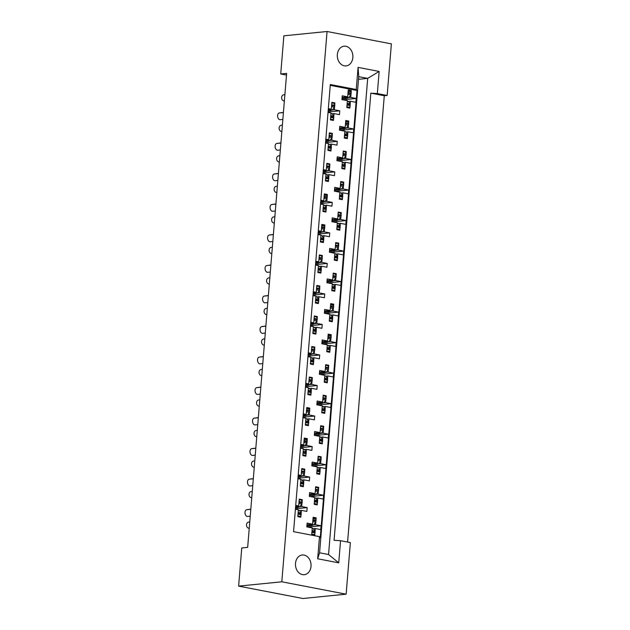 <?xml version="1.0" encoding="UTF-8"?>
<svg xmlns="http://www.w3.org/2000/svg" width="630" height="630" viewBox="0 0 630 630"><rect width="100%" height="100%" fill="white"/><g stroke="black" fill="none" stroke-linecap="round" stroke-linejoin="round"><path stroke-width="0.94" d="M352.847 57.55A9.899 7.773 -95.7 0 1 346.083 65.906A9.899 7.773 -95.7 0 1 337.341 54.566A9.899 7.773 -95.7 0 1 344.106 46.203A9.899 7.773 -95.7 0 1 352.847 57.55M311.015 566.338A9.899 7.773 -95.7 0 1 304.251 574.694A9.899 7.773 -95.7 0 1 295.509 563.354A9.899 7.773 -95.7 0 1 302.282 554.991A9.899 7.773 -95.7 0 1 311.015 566.338M347.587 542.06L384.276 95.744L387.143 95.461L391.38 43.88L327.057 31.5L281.815 581.797L346.138 594.177L350.375 542.595L340.562 540.705L338.743 562.834L317.67 558.778L319.489 536.65L293.564 531.665L330.325 84.53L356.249 89.515L358.068 67.386L379.15 71.442L377.331 93.571L370.834 93.161L334.073 540.296L340.562 540.705M346.138 594.177L302.943 598.5L238.62 586.12L241.755 547.966L247.669 547.375L286.634 73.379L280.728 73.978L286.5 75.088M384.276 95.744L370.834 93.161M387.143 95.461L377.331 93.571M295.651 506.268L298.683 505.969L299.25 499.102L302.274 499.684L299.179 499.992M300.982 515.411L300.833 517.23L297.809 516.647L298.368 509.78L295.407 509.213M301.148 513.387L301.4 510.363L299.384 510.568M299.423 506.78L301.715 506.551L301.959 503.535M302.124 501.512L302.274 499.684M298.163 475.752L301.195 475.445L301.754 468.578L304.786 469.161L301.683 469.476M303.495 484.887L303.345 486.714L300.313 486.132L300.88 479.265L297.919 478.69M303.66 482.863L303.912 479.847L301.888 480.044M301.935 476.256L304.219 476.028L304.471 473.012M304.636 470.988L304.786 469.161M306.007 454.364L305.849 456.191L302.825 455.608L303.392 448.741L300.431 448.174M306.172 452.34L306.416 449.324L304.4 449.529M304.44 445.741L306.731 445.512L306.983 442.488M307.149 440.465L307.298 438.637L304.266 438.055L303.699 444.922L300.738 444.355M304.195 438.952L307.298 438.637M300.668 445.229L303.699 444.922M308.511 423.848L308.361 425.667L305.337 425.085L305.897 418.218L302.935 417.651M308.676 421.824L308.928 418.8L306.912 419.005M306.952 415.217L309.243 414.989L309.488 411.965M309.653 409.949L309.802 408.122L306.779 407.539L306.211 414.406L303.25 413.831M306.7 408.429L309.802 408.122M303.18 414.705L306.211 414.406M311.023 393.325L310.873 395.152L307.842 394.569L308.409 387.702L305.448 387.127M311.189 391.301L311.433 388.285L309.417 388.482M309.464 384.694L311.748 384.465L312 381.449M312.165 379.425L312.315 377.598L309.283 377.016L308.724 383.883L305.763 383.316M309.212 377.905L312.315 377.598M305.692 384.19L308.724 383.883M313.527 362.801L313.378 364.628L310.354 364.045L310.921 357.178L307.952 356.604M313.701 360.777L313.945 357.761L311.929 357.958M311.968 354.17L314.26 353.942L314.504 350.926M314.677 348.902L314.827 347.075L311.795 346.492L311.228 353.359L308.267 352.792M311.724 347.39L314.827 347.075M308.196 353.666L311.228 353.359M316.039 332.278L315.89 334.105L312.858 333.522L313.425 326.655L310.464 326.088M316.205 330.262L316.457 327.238L314.441 327.442M314.48 323.655L316.772 323.426L317.016 320.402M317.181 318.378L317.331 316.559L314.307 315.976L313.74 322.843L310.779 322.269M314.228 316.866L317.331 316.559M310.708 323.143L313.74 322.843M318.552 301.762L318.402 303.581L315.37 302.998L315.937 296.132L312.976 295.565M318.717 299.738L318.961 296.714L316.945 296.919M316.984 293.131L319.276 292.903L319.528 289.887M319.693 287.863L319.843 286.036L316.811 285.453L316.252 292.32L313.291 291.753M316.74 286.343L319.843 286.036M313.212 292.627L316.252 292.32M321.056 271.239L320.906 273.066L317.882 272.483L318.441 265.616L315.48 265.041M321.221 269.215L321.473 266.199L319.457 266.395M319.497 262.608L321.788 262.379L322.032 259.363M322.198 257.339L322.355 255.512L319.323 254.93L318.756 261.796L315.795 261.23M319.252 255.827L322.355 255.512M315.724 262.104L318.756 261.796M323.568 240.715L323.418 242.542L320.386 241.959L320.954 235.092L317.993 234.525M323.733 238.691L323.985 235.675L321.961 235.88M322.009 232.092L324.293 231.864L324.544 228.84M324.71 226.816L324.859 224.997L321.836 224.414L321.268 231.281L318.308 230.706M321.757 225.304L324.859 224.997M318.237 231.58L321.268 231.281M326.08 210.2L325.93 212.019L322.899 211.436L323.466 204.569L320.505 204.002M326.245 208.176L326.49 205.152L324.474 205.356M324.513 201.569L326.805 201.34L327.057 198.316M327.222 196.3L327.372 194.473L324.34 193.89L323.781 200.757L320.812 200.182M324.269 194.78L327.372 194.473M320.741 201.057L323.781 200.757M328.584 179.676L328.435 181.503L325.411 180.92L325.97 174.053L323.009 173.478M328.75 177.652L329.002 174.636L326.986 174.833M327.025 171.045L329.317 170.817L329.561 167.8M329.726 165.777L329.876 163.95L326.852 163.367L326.285 170.234L323.324 169.667M326.781 164.265L329.876 163.95M323.253 170.541L326.285 170.234M331.096 149.153L330.947 150.98L327.915 150.397L328.482 143.53L325.521 142.963M331.262 147.129L331.514 144.112L329.49 144.317M329.537 140.529L331.821 140.293L332.073 137.277M332.238 135.253L332.388 133.426L329.364 132.843L328.797 139.71L325.836 139.143M329.285 133.741L332.388 133.426M325.765 140.018L328.797 139.71M333.609 118.629L333.459 120.456L330.427 119.873L330.994 113.006L328.033 112.439M333.774 116.613L334.018 113.589L332.002 113.794M332.041 110.006L334.333 109.778L334.585 106.754M334.75 104.73L334.9 102.91L331.868 102.328L331.301 109.195L328.34 108.62M331.797 103.218L334.9 102.91M328.269 109.494L331.301 109.195M284.366 101.02L283.807 100.91A3.095 2.425 -95.7 0 1 281.642 97.39A3.095 2.425 -95.7 0 1 283.752 94.784L284.886 94.665M249.236 528.318L248.677 528.208A3.095 2.425 -95.7 0 1 246.511 524.688A3.095 2.425 -95.7 0 1 248.622 522.081L249.756 521.963M251.748 497.794L251.189 497.684A3.095 2.425 -95.7 0 1 249.015 494.172A3.095 2.425 -95.7 0 1 251.134 491.558L252.268 491.447M254.252 467.271L253.701 467.169A3.095 2.425 -95.7 0 1 251.527 463.648A3.095 2.425 -95.7 0 1 253.646 461.034L254.78 460.924M256.764 436.755L256.205 436.645A3.095 2.425 -95.7 0 1 254.04 433.125A3.095 2.425 -95.7 0 1 256.15 430.518L257.284 430.4M259.269 406.232L258.717 406.122A3.095 2.425 -95.7 0 1 256.544 402.609A3.095 2.425 -95.7 0 1 258.662 399.995L259.796 399.877M261.781 375.708L261.23 375.606A3.095 2.425 -95.7 0 1 259.056 372.086A3.095 2.425 -95.7 0 1 261.166 369.471L262.3 369.361M264.293 345.185L263.734 345.082A3.095 2.425 -95.7 0 1 261.568 341.562A3.095 2.425 -95.7 0 1 263.679 338.948L264.813 338.838M266.797 314.669L266.246 314.559A3.095 2.425 -95.7 0 1 264.072 311.039A3.095 2.425 -95.7 0 1 266.191 308.432L267.325 308.314M269.309 284.146L268.758 284.036A3.095 2.425 -95.7 0 1 266.584 280.523A3.095 2.425 -95.7 0 1 268.695 277.909L269.829 277.798M271.821 253.622L271.262 253.52A3.095 2.425 -95.7 0 1 269.089 250A3.095 2.425 -95.7 0 1 271.207 247.385L272.341 247.275M274.326 223.107L273.774 222.996A3.095 2.425 -95.7 0 1 271.601 219.476A3.095 2.425 -95.7 0 1 273.719 216.87L274.853 216.751M276.838 192.583L276.286 192.473A3.095 2.425 -95.7 0 1 274.113 188.961A3.095 2.425 -95.7 0 1 276.224 186.346L277.357 186.228M279.35 162.06L278.791 161.957A3.095 2.425 -95.7 0 1 276.617 158.437A3.095 2.425 -95.7 0 1 278.736 155.823L279.87 155.712M281.854 131.536L281.303 131.434A3.095 2.425 -95.7 0 1 279.129 127.914A3.095 2.425 -95.7 0 1 281.248 125.299L282.382 125.189M306.991 524.703L312.575 524.144L313.134 517.277L316.166 517.86L313.063 518.167M314.874 533.586L314.724 535.405L311.692 534.823L312.26 527.956L306.81 526.908L307.117 523.097L312.575 524.144M315.039 531.562L315.284 528.538L313.267 528.743M313.315 524.955L315.599 524.727L315.85 521.703M316.016 519.687L316.166 517.86M309.495 494.18L315.079 493.621L315.646 486.754L318.678 487.337L315.575 487.651M317.378 503.063L317.229 504.89L314.205 504.307L314.764 497.44L309.314 496.385L309.629 492.573L315.079 493.621M317.551 501.039L317.796 498.023L315.78 498.22M315.819 494.432L318.111 494.203L318.355 491.187M318.528 489.163L318.678 487.337M319.89 472.539L319.741 474.366L316.709 473.784L317.276 466.917L311.826 465.869L312.141 462.05L317.591 463.097L318.158 456.23L321.182 456.813L321.032 458.64M320.056 470.515L320.308 467.499L318.284 467.704M318.331 463.916L320.623 463.68L320.867 460.664M318.079 457.128L321.182 456.813M312.007 463.656L317.591 463.097M322.402 442.016L322.253 443.843L319.221 443.26L319.788 436.393L314.339 435.346L314.646 431.526L320.103 432.582L320.662 425.715L323.694 426.297L323.544 428.116M322.568 440L322.812 436.976L320.796 437.181M320.835 433.393L323.127 433.164L323.379 430.14M320.591 426.605L323.694 426.297M314.52 433.141L320.103 432.582M324.907 411.5L324.757 413.327L321.733 412.745L322.292 405.87L316.843 404.822L317.158 401.011L322.607 402.058L323.174 395.191L326.206 395.774L326.049 397.601M325.072 409.476L325.324 406.46L323.308 406.657M323.348 402.869L325.639 402.641L325.883 399.625M323.103 396.081L326.206 395.774M317.024 402.617L322.607 402.058M327.419 380.977L327.269 382.804L324.237 382.221L324.804 375.354L319.355 374.307L319.67 370.487L325.119 371.535L325.686 364.668L328.71 365.25L328.561 367.077M327.584 378.953L327.836 375.937L325.812 376.134M325.86 372.346L328.143 372.117L328.395 369.101M325.608 365.565L328.71 365.25M319.536 372.094L325.119 371.535M329.931 350.453L329.781 352.28L326.75 351.697L327.316 344.83L321.859 343.783L322.174 339.964L327.632 341.019L328.191 334.152L331.223 334.735L331.073 336.554M330.096 348.429L330.341 345.413L328.325 345.618M328.364 341.83L330.655 341.602L330.907 338.578M328.12 335.042L331.223 334.735M322.048 341.578L327.632 341.019M332.435 319.938L332.286 321.757L329.262 321.174L329.821 314.307L324.371 313.26L324.686 309.448L330.136 310.495L330.703 303.628L333.727 304.211L333.577 306.038M332.601 317.914L332.853 314.89L330.837 315.094M330.876 311.307L333.168 311.078L333.412 308.062M330.632 304.518L333.727 304.211M324.552 311.055L330.136 310.495M334.947 289.414L334.798 291.241L331.766 290.658L332.333 283.791L326.883 282.736L327.198 278.925L332.648 279.972L333.207 273.105L336.239 273.688L336.089 275.515M335.113 287.39L335.365 284.374L333.341 284.571M333.388 280.783L335.672 280.555L335.924 277.539M333.136 274.003L336.239 273.688M327.065 280.531L332.648 279.972M337.459 258.891L337.302 260.718L334.278 260.135L334.845 253.268L329.388 252.22L329.703 248.401L335.152 249.448L335.719 242.582L338.751 243.164L338.601 244.991M337.625 256.867L337.869 253.851L335.853 254.055M335.892 250.268L338.184 250.039L338.436 247.015M335.648 243.479L338.751 243.164M329.569 250.008L335.152 249.448M339.964 228.375L339.814 230.194L336.79 229.611L337.349 222.744L331.9 221.697L332.215 217.886L337.664 218.933L338.231 212.066L341.255 212.649L341.106 214.476M340.129 226.351L340.381 223.327L338.365 223.532M338.404 219.744L340.696 219.516L340.94 216.492M338.152 212.956L341.255 212.649M332.081 219.492L337.664 218.933M342.476 197.852L342.326 199.678L339.294 199.096L339.861 192.229L334.412 191.173L334.719 187.362L340.176 188.409L340.736 181.542L343.767 182.125L343.618 183.952M342.641 195.828L342.885 192.811L340.869 193.008M340.917 189.22L343.2 188.992L343.452 185.976M340.665 182.432L343.767 182.125M334.593 188.969L340.176 188.409M344.98 167.328L344.83 169.155L341.807 168.572L342.373 161.705L336.916 160.658L337.231 156.838L342.681 157.886L343.248 151.019L346.279 151.602L346.13 153.429M345.153 165.304L345.398 162.288L343.382 162.485M343.421 158.697L345.712 158.469L345.957 155.452M343.177 151.917L346.279 151.602M337.097 158.445L342.681 157.886M347.492 136.804L347.343 138.631L344.311 138.049L344.878 131.182L339.428 130.134L339.743 126.315L345.193 127.37L345.76 120.503L348.784 121.086L348.634 122.905M347.658 134.788L347.91 131.764L345.894 131.969M345.933 128.181L348.225 127.953L348.469 124.929M345.681 121.393L348.784 121.086M339.609 127.929L345.193 127.37M350.004 106.289L349.855 108.108L346.823 107.525L347.39 100.658L341.94 99.611L342.248 95.799L347.705 96.847L348.264 89.98L351.296 90.562L351.146 92.389M350.17 104.265L350.414 101.241L348.398 101.446M348.437 97.658L350.729 97.429L350.981 94.413M348.193 90.87L351.296 90.562M342.121 97.406L347.705 96.847M327.057 31.5L283.862 35.823L280.728 73.978M319.489 536.65L320.26 537.634L357.021 90.499L330.254 85.349M315.284 528.538L320.741 529.594L321.048 525.774L315.599 524.727M298.683 505.969L295.722 505.402M301.4 510.363L306.849 511.418L307.164 507.599L301.715 506.551M317.796 498.023L323.245 499.07L323.56 495.251L318.111 494.203M320.308 467.499L325.757 468.547L326.072 464.735L320.623 463.68M322.812 436.976L328.269 438.023L328.577 434.212L323.127 433.164M325.324 406.46L330.774 407.508L331.089 403.688L325.639 402.641M327.836 375.937L333.286 376.984L333.601 373.173L328.143 372.117M330.341 345.413L335.79 346.461L336.105 342.649L330.655 341.602M332.853 314.89L338.302 315.945L338.617 312.126L333.168 311.078M335.365 284.374L340.814 285.421L341.129 281.602L335.672 280.555M337.869 253.851L343.318 254.898L343.634 251.086L338.184 250.039M340.381 223.327L345.831 224.375L346.146 220.563L340.696 219.516M342.885 192.811L348.343 193.859L348.658 190.039L343.2 188.992M345.398 162.288L350.847 163.335L351.162 159.524L345.712 158.469M347.91 131.764L353.359 132.812L353.674 129L348.225 127.953M350.414 101.241L355.871 102.296L356.178 98.477L350.729 97.429M301.195 475.445L298.234 474.878M303.912 479.847L309.361 480.895L309.676 477.075L304.219 476.028M306.416 449.324L311.866 450.371L312.181 446.56L306.731 445.512M308.928 418.8L314.378 419.856L314.693 416.036L309.243 414.989M311.433 388.285L316.89 389.332L317.205 385.513L311.748 384.465M313.945 357.761L319.394 358.809L319.709 354.997L314.26 353.942M316.457 327.238L321.906 328.285L322.221 324.474L316.772 323.426M318.961 296.714L324.418 297.769L324.726 293.95L319.276 292.903M321.473 266.199L326.923 267.246L327.238 263.434L321.788 262.379M323.985 235.675L329.435 236.723L329.75 232.911L324.293 231.864M326.49 205.152L331.947 206.207L332.254 202.387L326.805 201.34M329.002 174.636L334.451 175.683L334.766 171.864L329.317 170.817M331.514 144.112L336.963 145.16L337.278 141.348L331.821 140.293M334.018 113.589L339.468 114.636L339.783 110.825L334.333 109.778M281.815 581.797L238.62 586.12M357.021 90.499L356.249 89.515M307.802 527.097L321.048 525.774M295.446 508.772L307.164 507.599M310.314 496.582L323.56 495.251M312.819 466.058L326.072 464.735M315.331 435.535L328.577 434.212M317.843 405.019L331.089 403.688M320.347 374.496L333.601 373.173M322.859 343.972L336.105 342.649M325.371 313.449L338.617 312.126M327.876 282.933L341.129 281.602M330.388 252.409L343.634 251.086M332.9 221.886L346.146 220.563M335.404 191.37L348.658 190.039M337.916 160.847L351.162 159.524M340.428 130.323L353.674 129M342.933 99.808L356.178 98.477M297.951 478.249L309.676 477.075M300.463 447.733L312.181 446.56M302.975 417.21L314.693 416.036M305.479 386.686L317.205 385.513M307.991 356.17L319.709 354.997M310.503 325.647L322.221 324.474M313.008 295.123L324.726 293.95M315.52 264.6L327.238 263.434M318.032 234.084L329.75 232.911M320.536 203.561L332.254 202.387M323.048 173.037L334.766 171.864M325.56 142.522L337.278 141.348M328.065 111.998L339.783 110.825M358.509 79.309L367.692 78.388L358.73 76.663L319.583 552.793L328.553 554.518L367.692 78.388L379.15 71.442M317.67 558.778L319.583 552.793M358.73 76.663L358.068 67.386M328.553 554.518L338.743 562.834M312.236 528.223L313.685 529.082L314.89 531.161A1.543 0.929 100.9 0 1 315.079 532.216L315.024 532.909A1.543 0.929 100.9 0 1 314.008 534.524L312.141 534.909M315.079 532.216L312.047 531.633L311.992 532.326L315.024 532.909M311.055 524.294L310.732 525.349L306.904 525.735M306.873 526.089L311.945 525.585L314.055 524.499L315.63 522.136L312.779 521.593M313.039 518.474L315.291 518.907A1.543 0.929 100.9 0 1 315.394 518.915A1.543 0.929 100.9 0 1 316.055 520.341L313.023 519.758L312.968 520.451L316 521.034A1.543 0.929 100.9 0 1 315.63 522.136M316.055 520.341L316 521.034M312.819 521.12A1.543 0.929 -79.1 0 0 312.968 520.451M313.023 519.758A1.543 0.929 -79.1 0 0 312.984 519.104M311.842 533.004A1.543 0.929 -79.1 0 0 311.992 532.326M312.047 531.633A1.543 0.929 -79.1 0 0 312.007 530.98M310.692 527.641L311.795 527.869M249.598 509.316A3.402 2.111 82 0 1 249.653 509.308A3.402 2.111 82 0 1 249.708 509.3L250.811 509.19M249.708 509.3L246.7 509.725A3.402 2.111 -98 0 0 246.645 509.733A3.402 2.111 -98 0 0 245.031 513.348A3.402 2.111 -98 0 0 247.543 516.474L250.228 516.206M298.352 510.048L299.793 510.906L300.998 512.993A1.543 0.929 100.9 0 1 301.195 514.041L301.132 514.734A1.543 0.929 100.9 0 1 300.124 516.348L298.258 516.734M301.195 514.041L298.163 513.458L298.108 514.151L301.132 514.734M297.171 506.118L296.848 507.174L295.565 507.3M295.533 507.662L298.061 507.41L300.171 506.323L301.746 503.961L298.896 503.417M301.51 500.74L301.408 500.732A1.543 0.929 100.9 0 1 301.51 500.74A1.543 0.929 100.9 0 1 302.172 502.165L299.14 501.582L299.085 502.275L302.109 502.858A1.543 0.929 100.9 0 1 301.746 503.961M302.172 502.165L302.109 502.858M298.935 502.953A1.543 0.929 -79.1 0 0 299.085 502.275M299.14 501.582A1.543 0.929 -79.1 0 0 299.1 500.929M297.959 514.828A1.543 0.929 -79.1 0 0 298.108 514.151M298.163 513.458A1.543 0.929 -79.1 0 0 298.124 512.804M296.809 509.465L297.911 509.694M246.7 509.725L250.795 509.316M314.748 497.7L316.189 498.558L317.402 500.645A1.543 0.929 100.9 0 1 317.591 501.693L317.528 502.386A1.543 0.929 100.9 0 1 316.52 504L314.654 504.394M317.591 501.693L314.559 501.11L314.504 501.803L317.528 502.386M313.567 493.77L313.244 494.826L309.417 495.212M309.385 495.566L314.457 495.062L316.567 493.983L318.142 491.62L315.291 491.069M317.906 488.392L317.803 488.384A1.543 0.929 100.9 0 1 317.906 488.392A1.543 0.929 100.9 0 1 318.567 489.817L315.536 489.234L315.48 489.927L318.504 490.51A1.543 0.929 100.9 0 1 318.142 491.62M318.567 489.817L318.504 490.51M315.331 490.605A1.543 0.929 -79.1 0 0 315.48 489.927M315.536 489.234A1.543 0.929 -79.1 0 0 315.496 488.581M314.354 502.48A1.543 0.929 -79.1 0 0 314.504 501.803M314.559 501.11A1.543 0.929 -79.1 0 0 314.52 500.456M313.204 497.117L314.307 497.346M317.252 467.176L318.701 468.035L319.906 470.122A1.543 0.929 100.9 0 1 320.095 471.177L320.04 471.87A1.543 0.929 100.9 0 1 319.032 473.476L317.158 473.87M320.095 471.177L317.071 470.594L317.016 471.287L320.04 471.87M316.079 463.255L315.756 464.31L311.921 464.688M311.889 465.05L316.961 464.538L319.079 463.459L320.646 461.097L317.803 460.546M320.41 457.876L320.316 457.86A1.543 0.929 100.9 0 1 320.41 457.876A1.543 0.929 100.9 0 1 321.072 459.294L318.048 458.711L317.993 459.404L321.017 459.987A1.543 0.929 100.9 0 1 320.646 461.097M321.072 459.294L321.017 459.987M317.835 460.081A1.543 0.929 -79.1 0 0 317.993 459.404M318.048 458.711A1.543 0.929 -79.1 0 0 318.008 458.057M316.858 471.957A1.543 0.929 -79.1 0 0 317.016 471.287M317.071 470.594A1.543 0.929 -79.1 0 0 317.032 469.933M315.709 466.602L316.811 466.83M319.764 436.661L321.213 437.519L322.418 439.598A1.543 0.929 100.9 0 1 322.607 440.653L322.552 441.347A1.543 0.929 100.9 0 1 321.536 442.953L319.67 443.347M322.607 440.653L319.575 440.071L319.52 440.764L322.552 441.347M318.583 432.731L318.26 433.786L314.433 434.172M314.401 434.527L319.473 434.023L321.584 432.936L323.159 430.573L320.308 430.03M322.922 427.353L322.82 427.345A1.543 0.929 100.9 0 1 322.922 427.353A1.543 0.929 100.9 0 1 323.584 428.778L320.552 428.195L320.497 428.888L323.529 429.471A1.543 0.929 100.9 0 1 323.159 430.573M323.584 428.778L323.529 429.471M320.347 429.558A1.543 0.929 -79.1 0 0 320.497 428.888M320.552 428.195A1.543 0.929 -79.1 0 0 320.512 427.534M319.371 441.433A1.543 0.929 -79.1 0 0 319.52 440.764M319.575 440.071A1.543 0.929 -79.1 0 0 319.536 439.417M318.221 436.078L319.323 436.306M322.276 406.137L323.718 406.996L324.923 409.083A1.543 0.929 100.9 0 1 325.119 410.13L325.056 410.823A1.543 0.929 100.9 0 1 324.048 412.437L322.182 412.823M325.119 410.13L322.087 409.547L322.032 410.24L325.056 410.823M321.095 402.208L320.772 403.263L316.937 403.649M316.914 404.003L321.985 403.499L324.096 402.42L325.671 400.058L322.82 399.507M325.434 396.829L325.332 396.821A1.543 0.929 100.9 0 1 325.434 396.829A1.543 0.929 100.9 0 1 326.096 398.255L323.064 397.672L323.009 398.365L326.033 398.947A1.543 0.929 100.9 0 1 325.671 400.058M326.096 398.255L326.033 398.947M322.859 399.042A1.543 0.929 -79.1 0 0 323.009 398.365M323.064 397.672A1.543 0.929 -79.1 0 0 323.025 397.018M321.883 410.917A1.543 0.929 -79.1 0 0 322.032 410.24M322.087 409.547A1.543 0.929 -79.1 0 0 322.048 408.894M320.733 405.555L321.836 405.783M324.781 375.614L326.23 376.472L327.435 378.559A1.543 0.929 100.9 0 1 327.624 379.606L327.568 380.3A1.543 0.929 100.9 0 1 326.56 381.914L324.686 382.308M327.624 379.606L324.6 379.024L324.537 379.717L327.568 380.3M323.599 371.692L323.284 372.747L319.449 373.125M319.418 373.488L324.489 372.976L326.608 371.897L328.175 369.534L325.332 368.983M327.939 366.314L327.844 366.298A1.543 0.929 100.9 0 1 327.939 366.314A1.543 0.929 100.9 0 1 328.6 367.731L325.576 367.148L325.513 367.841L328.545 368.424A1.543 0.929 100.9 0 1 328.175 369.534M328.6 367.731L328.545 368.424M325.363 368.518A1.543 0.929 -79.1 0 0 325.513 367.841M325.576 367.148A1.543 0.929 -79.1 0 0 325.537 366.495M324.387 380.394A1.543 0.929 -79.1 0 0 324.537 379.717M324.6 379.024A1.543 0.929 -79.1 0 0 324.56 378.37M323.237 375.039L324.34 375.26M327.293 345.09L328.742 345.957L329.947 348.036A1.543 0.929 100.9 0 1 330.136 349.091L330.081 349.784A1.543 0.929 100.9 0 1 329.065 351.39L327.198 351.784M330.136 349.091L327.104 348.508L327.049 349.201L330.081 349.784M326.112 341.169L325.789 342.224L321.961 342.602M321.93 342.964L327.002 342.452L329.112 341.373L330.687 339.011L327.836 338.467M328.096 335.341L330.348 335.782A1.543 0.929 100.9 0 1 330.451 335.79A1.543 0.929 100.9 0 1 331.112 337.215L328.08 336.633L328.025 337.326L331.057 337.908A1.543 0.929 100.9 0 1 330.687 339.011M331.112 337.215L331.057 337.908M327.876 337.995A1.543 0.929 -79.1 0 0 328.025 337.326M328.08 336.633A1.543 0.929 -79.1 0 0 328.041 335.971M326.899 349.87A1.543 0.929 -79.1 0 0 327.049 349.201M327.104 348.508A1.543 0.929 -79.1 0 0 327.065 347.847M325.749 344.516L326.852 344.744M329.805 314.575L331.246 315.433L332.451 317.52A1.543 0.929 100.9 0 1 332.648 318.567L332.585 319.26A1.543 0.929 100.9 0 1 331.577 320.875L329.71 321.261M332.648 318.567L329.616 317.985L329.561 318.678L332.585 319.26M328.624 310.645L328.301 311.7L324.466 312.086M324.442 312.441L329.514 311.937L331.624 310.85L333.199 308.487L330.348 307.944M330.6 304.825L332.861 305.259A1.543 0.929 100.9 0 1 332.963 305.267A1.543 0.929 100.9 0 1 333.624 306.692L330.592 306.109L330.537 306.802L333.561 307.385A1.543 0.929 100.9 0 1 333.199 308.487M333.624 306.692L333.561 307.385M330.388 307.479A1.543 0.929 -79.1 0 0 330.537 306.802M330.592 306.109A1.543 0.929 -79.1 0 0 330.553 305.455M329.411 319.355A1.543 0.929 -79.1 0 0 329.561 318.678M329.616 317.985A1.543 0.929 -79.1 0 0 329.577 317.331M328.261 313.992L329.364 314.22M332.309 284.051L333.758 284.91L334.963 286.996A1.543 0.929 100.9 0 1 335.152 288.044L335.097 288.737A1.543 0.929 100.9 0 1 334.081 290.351L332.215 290.745M335.152 288.044L332.128 287.461L332.065 288.154L335.097 288.737M331.128 280.122L330.805 281.177L326.978 281.563M326.946 281.917L332.018 281.413L334.136 280.334L335.703 277.972L332.853 277.42M335.467 274.743L335.365 274.735A1.543 0.929 100.9 0 1 335.467 274.743A1.543 0.929 100.9 0 1 336.129 276.168L333.105 275.586L333.042 276.279L336.073 276.861A1.543 0.929 100.9 0 1 335.703 277.972M336.129 276.168L336.073 276.861M332.892 276.956A1.543 0.929 -79.1 0 0 333.042 276.279M333.105 275.586A1.543 0.929 -79.1 0 0 333.057 274.932M331.916 288.831A1.543 0.929 -79.1 0 0 332.065 288.154M332.128 287.461A1.543 0.929 -79.1 0 0 332.081 286.808M330.766 283.476L331.868 283.697M252.11 478.792A3.402 2.111 82 0 1 252.165 478.784A3.402 2.111 82 0 1 252.213 478.776L253.315 478.666M252.213 478.776L249.212 479.202A3.402 2.111 -98 0 0 249.157 479.209A3.402 2.111 -98 0 0 247.543 482.832A3.402 2.111 -98 0 0 250.055 485.951L252.74 485.683M300.856 479.524L302.305 480.383L303.51 482.47A1.543 0.929 100.9 0 1 303.699 483.517L303.644 484.21A1.543 0.929 100.9 0 1 302.628 485.824L300.762 486.218M303.699 483.517L300.675 482.934L300.612 483.627L303.644 484.21M299.675 475.595L299.352 476.65L298.077 476.784M298.045 477.138L300.565 476.886L302.683 475.808L304.251 473.445L301.4 472.894M304.014 470.216L303.912 470.208A1.543 0.929 100.9 0 1 304.014 470.216A1.543 0.929 100.9 0 1 304.676 471.642L301.652 471.059L301.589 471.752L304.621 472.335A1.543 0.929 100.9 0 1 304.251 473.445M304.676 471.642L304.621 472.335M301.439 472.429A1.543 0.929 -79.1 0 0 301.589 471.752M301.652 471.059A1.543 0.929 -79.1 0 0 301.605 470.405M300.463 484.305A1.543 0.929 -79.1 0 0 300.612 483.627M300.675 482.934A1.543 0.929 -79.1 0 0 300.628 482.281M299.313 478.95L300.416 479.17M249.212 479.202L253.307 478.792M254.622 448.269A3.402 2.111 82 0 1 254.67 448.261A3.402 2.111 82 0 1 254.725 448.261L255.827 448.151M254.725 448.261L251.716 448.678A3.402 2.111 -98 0 0 251.669 448.686A3.402 2.111 -98 0 0 250.047 452.308A3.402 2.111 -98 0 0 252.567 455.435L255.252 455.167M303.369 449.001L304.81 449.859L306.023 451.946A1.543 0.929 100.9 0 1 306.211 453.002L306.156 453.695A1.543 0.929 100.9 0 1 305.141 455.301L303.274 455.695M306.211 453.002L303.18 452.419L303.125 453.112L306.156 453.695M302.187 445.079L301.864 446.134L300.581 446.26M300.557 446.615L303.077 446.363L305.188 445.284L306.763 442.922L303.912 442.37M304.172 439.252L306.424 439.685A1.543 0.929 100.9 0 1 306.526 439.701A1.543 0.929 100.9 0 1 307.188 441.118L304.156 440.535L304.101 441.228L307.133 441.811A1.543 0.929 100.9 0 1 306.763 442.922M307.188 441.118L307.133 441.811M303.951 441.906A1.543 0.929 -79.1 0 0 304.101 441.228M304.156 440.535A1.543 0.929 -79.1 0 0 304.117 439.882M302.975 453.781A1.543 0.929 -79.1 0 0 303.125 453.112M303.18 452.419A1.543 0.929 -79.1 0 0 303.14 451.757M301.825 448.426L302.928 448.654M251.716 448.678L255.819 448.269M257.127 417.753A3.402 2.111 82 0 1 257.182 417.745A3.402 2.111 82 0 1 257.237 417.737L258.339 417.627M257.237 417.737L254.229 418.162A3.402 2.111 -98 0 0 254.173 418.162A3.402 2.111 -98 0 0 252.559 421.785A3.402 2.111 -98 0 0 255.071 424.911L257.757 424.644M305.873 418.485L307.322 419.344L308.527 421.423A1.543 0.929 100.9 0 1 308.716 422.478L308.661 423.171A1.543 0.929 100.9 0 1 307.653 424.777L305.786 425.171M308.716 422.478L305.692 421.895L305.637 422.588L308.661 423.171M304.7 414.556L304.377 415.611L303.093 415.737M303.061 416.099L305.589 415.847L307.7 414.76L309.267 412.398L306.424 411.855M306.676 408.736L308.936 409.169A1.543 0.929 100.9 0 1 309.031 409.177A1.543 0.929 100.9 0 1 309.692 410.602L306.668 410.02L306.613 410.713L309.637 411.295A1.543 0.929 100.9 0 1 309.267 412.398M309.692 410.602L309.637 411.295M306.464 411.382A1.543 0.929 -79.1 0 0 306.613 410.713M306.668 410.02A1.543 0.929 -79.1 0 0 306.629 409.366M305.487 423.265A1.543 0.929 -79.1 0 0 305.637 422.588M305.692 421.895A1.543 0.929 -79.1 0 0 305.652 421.242M304.337 417.903L305.44 418.131M254.229 418.162L258.324 417.753M259.639 387.23A3.402 2.111 82 0 1 259.694 387.222A3.402 2.111 82 0 1 259.741 387.214L260.844 387.103M259.741 387.214L256.741 387.639A3.402 2.111 -98 0 0 256.686 387.647A3.402 2.111 -98 0 0 255.071 391.269A3.402 2.111 -98 0 0 257.583 394.388L260.269 394.12M308.385 387.962L309.834 388.82L311.039 390.907A1.543 0.929 100.9 0 1 311.228 391.954L311.173 392.647A1.543 0.929 100.9 0 1 310.157 394.262L308.291 394.656M311.228 391.954L308.204 391.372L308.141 392.065L311.173 392.647M307.204 384.032L306.881 385.087L305.605 385.221M305.574 385.576L308.094 385.324L310.204 384.245L311.779 381.882L308.928 381.331M311.543 378.654L311.44 378.646A1.543 0.929 100.9 0 1 311.543 378.654A1.543 0.929 100.9 0 1 312.204 380.079L309.18 379.496L309.117 380.189L312.149 380.772A1.543 0.929 100.9 0 1 311.779 381.882M312.204 380.079L312.149 380.772M308.968 380.866A1.543 0.929 -79.1 0 0 309.117 380.189M309.18 379.496A1.543 0.929 -79.1 0 0 309.133 378.843M307.991 392.742A1.543 0.929 -79.1 0 0 308.141 392.065M308.204 391.372A1.543 0.929 -79.1 0 0 308.157 390.718M306.841 387.379L307.944 387.607M256.741 387.639L260.836 387.23M262.151 356.706A3.402 2.111 82 0 1 262.198 356.698A3.402 2.111 82 0 1 262.253 356.69L263.356 356.58M262.253 356.69L259.245 357.115A3.402 2.111 -98 0 0 259.198 357.123A3.402 2.111 -98 0 0 257.575 360.746A3.402 2.111 -98 0 0 260.095 363.872L262.781 363.597M310.897 357.438L312.338 358.297L313.551 360.384A1.543 0.929 100.9 0 1 313.74 361.431L313.677 362.124A1.543 0.929 100.9 0 1 312.669 363.738L310.803 364.132M313.74 361.431L310.708 360.848L310.653 361.541L313.677 362.124M309.716 353.517L309.393 354.572L308.109 354.698M308.086 355.052L310.606 354.8L312.716 353.721L314.291 351.359L311.44 350.808M314.055 348.138L313.953 348.122A1.543 0.929 100.9 0 1 314.055 348.138A1.543 0.929 100.9 0 1 314.716 349.555L311.685 348.973L311.63 349.666L314.654 350.248A1.543 0.929 100.9 0 1 314.291 351.359M314.716 349.555L314.654 350.248M311.48 350.343A1.543 0.929 -79.1 0 0 311.63 349.666M311.685 348.973A1.543 0.929 -79.1 0 0 311.645 348.319M310.503 362.218A1.543 0.929 -79.1 0 0 310.653 361.541M310.708 360.848A1.543 0.929 -79.1 0 0 310.669 360.195M309.354 356.863L310.456 357.092M259.245 357.115L263.348 356.706M264.655 326.19A3.402 2.111 82 0 1 264.71 326.175A3.402 2.111 82 0 1 264.765 326.175L265.86 326.064M264.765 326.175L261.757 326.6A3.402 2.111 -98 0 0 261.702 326.6A3.402 2.111 -98 0 0 260.088 330.222A3.402 2.111 -98 0 0 262.6 333.349L265.285 333.081M313.401 326.915L314.85 327.781L316.055 329.86A1.543 0.929 100.9 0 1 316.244 330.915L316.189 331.608A1.543 0.929 100.9 0 1 315.181 333.215L313.315 333.609M316.244 330.915L313.22 330.333L313.165 331.026L316.189 331.608M312.228 322.993L311.905 324.048L310.621 324.174M310.59 324.537L313.11 324.277L315.228 323.198L316.795 320.835L313.953 320.292M316.559 317.614L316.465 317.607A1.543 0.929 100.9 0 1 316.559 317.614A1.543 0.929 100.9 0 1 317.221 319.04L314.197 318.457L314.142 319.15L317.166 319.733A1.543 0.929 100.9 0 1 316.795 320.835M317.221 319.04L317.166 319.733M313.992 319.82A1.543 0.929 -79.1 0 0 314.142 319.15M314.197 318.457A1.543 0.929 -79.1 0 0 314.157 317.796M313.016 331.695A1.543 0.929 -79.1 0 0 313.165 331.026M313.22 330.333A1.543 0.929 -79.1 0 0 313.181 329.679M311.866 326.34L312.968 326.568M261.757 326.6L265.852 326.183M267.167 295.667A3.402 2.111 82 0 1 267.222 295.659A3.402 2.111 82 0 1 267.27 295.651L268.372 295.541M267.27 295.651L264.261 296.076A3.402 2.111 -98 0 0 264.214 296.084A3.402 2.111 -98 0 0 262.6 299.707A3.402 2.111 -98 0 0 265.112 302.825L267.797 302.558M315.913 296.399L317.363 297.258L318.567 299.344A1.543 0.929 100.9 0 1 318.756 300.392L318.701 301.085A1.543 0.929 100.9 0 1 317.685 302.699L315.819 303.085M318.756 300.392L315.724 299.809L315.669 300.502L318.701 301.085M314.732 292.47L314.409 293.525L313.134 293.651M313.102 294.013L315.622 293.761L317.733 292.682L319.308 290.32L316.457 289.768M319.071 287.091L318.969 287.083A1.543 0.929 100.9 0 1 319.071 287.091A1.543 0.929 100.9 0 1 319.733 288.516L316.701 287.934L316.646 288.627L319.678 289.209A1.543 0.929 100.9 0 1 319.308 290.32M319.733 288.516L319.678 289.209M316.496 289.304A1.543 0.929 -79.1 0 0 316.646 288.627M316.701 287.934A1.543 0.929 -79.1 0 0 316.662 287.28M315.52 301.179A1.543 0.929 -79.1 0 0 315.669 300.502M315.724 299.809A1.543 0.929 -79.1 0 0 315.685 299.155M314.37 295.816L315.473 296.045M264.261 296.076L268.364 295.667M334.821 253.528L336.262 254.386L337.475 256.473A1.543 0.929 100.9 0 1 337.664 257.528L337.609 258.221A1.543 0.929 100.9 0 1 336.593 259.828L334.727 260.221M337.664 257.528L334.632 256.945L334.577 257.639L337.609 258.221M333.64 249.606L333.317 250.661L329.49 251.039M329.459 251.401L334.53 250.89L336.641 249.811L338.216 247.448L335.365 246.897M337.979 244.227L337.877 244.212A1.543 0.929 100.9 0 1 337.979 244.227A1.543 0.929 100.9 0 1 338.641 245.645L335.609 245.062L335.554 245.755L338.586 246.338A1.543 0.929 100.9 0 1 338.216 247.448M338.641 245.645L338.586 246.338M335.404 246.432A1.543 0.929 -79.1 0 0 335.554 245.755M335.609 245.062A1.543 0.929 -79.1 0 0 335.57 244.409M334.428 258.308A1.543 0.929 -79.1 0 0 334.577 257.639M334.632 256.945A1.543 0.929 -79.1 0 0 334.593 256.284M333.278 252.953L334.38 253.181M337.334 223.012L338.775 223.87L339.98 225.95A1.543 0.929 100.9 0 1 340.168 227.005L340.113 227.698A1.543 0.929 100.9 0 1 339.105 229.304L337.239 229.698M340.168 227.005L337.144 226.422L337.089 227.115L340.113 227.698M336.152 219.082L335.829 220.138L331.994 220.524M331.971 220.878L337.042 220.374L339.153 219.287L340.72 216.925L337.877 216.381M340.491 213.704L340.389 213.696A1.543 0.929 100.9 0 1 340.491 213.704A1.543 0.929 100.9 0 1 341.145 215.129L338.121 214.546L338.066 215.239L341.09 215.822A1.543 0.929 100.9 0 1 340.72 216.925M341.145 215.129L341.09 215.822M337.916 215.909A1.543 0.929 -79.1 0 0 338.066 215.239M338.121 214.546A1.543 0.929 -79.1 0 0 338.082 213.885M336.94 227.792A1.543 0.929 -79.1 0 0 337.089 227.115M337.144 226.422A1.543 0.929 -79.1 0 0 337.105 225.768M335.79 222.429L336.892 222.658M339.838 192.489L341.287 193.347L342.492 195.434A1.543 0.929 100.9 0 1 342.681 196.481L342.625 197.174A1.543 0.929 100.9 0 1 341.61 198.789L339.743 199.182M342.681 196.481L339.657 195.898L339.594 196.591L342.625 197.174M338.656 188.559L338.334 189.614L334.506 190M334.475 190.355L339.546 189.851L341.665 188.772L343.232 186.409L340.381 185.858M342.996 183.18L342.893 183.172A1.543 0.929 100.9 0 1 342.996 183.18A1.543 0.929 100.9 0 1 343.657 184.606L340.633 184.023L340.57 184.716L343.602 185.299A1.543 0.929 100.9 0 1 343.232 186.409M343.657 184.606L343.602 185.299M340.42 185.393A1.543 0.929 -79.1 0 0 340.57 184.716M340.633 184.023A1.543 0.929 -79.1 0 0 340.586 183.369M339.444 197.269A1.543 0.929 -79.1 0 0 339.594 196.591M339.657 195.898A1.543 0.929 -79.1 0 0 339.609 195.245M338.294 191.906L339.397 192.134M269.679 265.143A3.402 2.111 82 0 1 269.727 265.135A3.402 2.111 82 0 1 269.782 265.128L270.884 265.017M269.782 265.128L266.774 265.553A3.402 2.111 -98 0 0 266.718 265.561A3.402 2.111 -98 0 0 265.104 269.183A3.402 2.111 -98 0 0 267.624 272.302L270.301 272.034M318.426 265.876L319.867 266.734L321.072 268.821A1.543 0.929 100.9 0 1 321.268 269.868L321.205 270.561A1.543 0.929 100.9 0 1 320.197 272.176L318.331 272.57M321.268 269.868L318.237 269.286L318.182 269.979L321.205 270.561M317.244 261.954L316.921 263.001L315.638 263.135M315.614 263.49L318.134 263.238L320.245 262.159L321.82 259.796L318.969 259.245M321.584 256.567L321.481 256.56A1.543 0.929 100.9 0 1 321.584 256.567A1.543 0.929 100.9 0 1 322.245 257.993L319.213 257.41L319.158 258.103L322.182 258.686A1.543 0.929 100.9 0 1 321.82 259.796M322.245 257.993L322.182 258.686M319.008 258.78A1.543 0.929 -79.1 0 0 319.158 258.103M319.213 257.41A1.543 0.929 -79.1 0 0 319.174 256.757M318.032 270.656A1.543 0.929 -79.1 0 0 318.182 269.979M318.237 269.286A1.543 0.929 -79.1 0 0 318.197 268.632M316.882 265.301L317.985 265.521M266.774 265.553L270.868 265.143M272.184 234.62A3.402 2.111 82 0 1 272.239 234.612A3.402 2.111 82 0 1 272.294 234.612L273.389 234.502M272.294 234.612L269.286 235.029A3.402 2.111 -98 0 0 269.231 235.037A3.402 2.111 -98 0 0 267.616 238.66A3.402 2.111 -98 0 0 270.128 241.786L272.814 241.518M320.93 235.352L322.379 236.211L323.584 238.298A1.543 0.929 100.9 0 1 323.773 239.353L323.718 240.046A1.543 0.929 100.9 0 1 322.71 241.652L320.835 242.046M323.773 239.353L320.749 238.77L320.686 239.463L323.718 240.046M319.757 231.43L319.434 232.486L318.15 232.612M318.118 232.966L320.639 232.714L322.757 231.635L324.324 229.273L321.481 228.721M321.733 225.603L323.993 226.036A1.543 0.929 100.9 0 1 324.088 226.052A1.543 0.929 100.9 0 1 324.749 227.477L321.725 226.894L321.662 227.58L324.694 228.17A1.543 0.929 100.9 0 1 324.324 229.273M324.749 227.477L324.694 228.17M321.513 228.257A1.543 0.929 -79.1 0 0 321.662 227.58M321.725 226.894A1.543 0.929 -79.1 0 0 321.686 226.233M320.536 240.132A1.543 0.929 -79.1 0 0 320.686 239.463M320.749 238.77A1.543 0.929 -79.1 0 0 320.709 238.108M319.386 234.777L320.489 235.006M269.286 235.029L273.381 234.62M274.696 204.104A3.402 2.111 82 0 1 274.751 204.096A3.402 2.111 82 0 1 274.798 204.089L275.901 203.978M274.798 204.089L271.79 204.514A3.402 2.111 -98 0 0 271.743 204.522A3.402 2.111 -98 0 0 270.12 208.136A3.402 2.111 -98 0 0 272.64 211.263L275.326 210.995M323.442 204.837L324.891 205.695L326.096 207.774A1.543 0.929 100.9 0 1 326.285 208.829L326.23 209.522A1.543 0.929 100.9 0 1 325.214 211.137L323.348 211.523M326.285 208.829L323.253 208.246L323.198 208.939L326.23 209.522M322.261 200.907L321.938 201.962L320.662 202.088M320.631 202.45L323.151 202.198L325.261 201.112L326.836 198.749L323.985 198.206M324.245 195.087L326.498 195.52A1.543 0.929 100.9 0 1 326.6 195.528A1.543 0.929 100.9 0 1 327.261 196.954L324.23 196.371L324.174 197.064L327.206 197.647A1.543 0.929 100.9 0 1 326.836 198.749M327.261 196.954L327.206 197.647M324.025 197.733A1.543 0.929 -79.1 0 0 324.174 197.064M324.23 196.371A1.543 0.929 -79.1 0 0 324.19 195.717M323.048 209.617A1.543 0.929 -79.1 0 0 323.198 208.939M323.253 208.246A1.543 0.929 -79.1 0 0 323.214 207.593M321.898 204.254L323.001 204.482M271.79 204.514L275.893 204.104M342.35 161.965L343.791 162.823L345.004 164.91A1.543 0.929 100.9 0 1 345.193 165.958L345.138 166.651A1.543 0.929 100.9 0 1 344.122 168.265L342.255 168.659M345.193 165.958L342.161 165.375L342.106 166.068L345.138 166.651M341.169 158.043L340.846 159.099L337.018 159.477M336.987 159.839L342.058 159.327L344.169 158.248L345.744 155.886L342.893 155.334M345.508 152.665L345.405 152.649A1.543 0.929 100.9 0 1 345.508 152.665A1.543 0.929 100.9 0 1 346.169 154.082L343.137 153.499L343.082 154.192L346.114 154.775A1.543 0.929 100.9 0 1 345.744 155.886M346.169 154.082L346.114 154.775M342.933 154.87A1.543 0.929 -79.1 0 0 343.082 154.192M343.137 153.499A1.543 0.929 -79.1 0 0 343.098 152.846M341.956 166.745A1.543 0.929 -79.1 0 0 342.106 166.068M342.161 165.375A1.543 0.929 -79.1 0 0 342.121 164.721M340.806 161.39L341.909 161.619M344.854 131.442L346.303 132.308L347.508 134.387A1.543 0.929 100.9 0 1 347.697 135.442L347.642 136.135A1.543 0.929 100.9 0 1 346.634 137.742L344.767 138.135M347.697 135.442L344.673 134.859L344.618 135.552L347.642 136.135M343.681 127.52L343.358 128.575L339.523 128.961M339.491 129.315L344.571 128.803L346.681 127.725L348.248 125.362L345.405 124.819M345.657 121.692L347.918 122.133A1.543 0.929 100.9 0 1 348.012 122.141A1.543 0.929 100.9 0 1 348.673 123.567L345.649 122.984L345.594 123.677L348.618 124.26A1.543 0.929 100.9 0 1 348.248 125.362M348.673 123.567L348.618 124.26M345.445 124.346A1.543 0.929 -79.1 0 0 345.594 123.677M345.649 122.984A1.543 0.929 -79.1 0 0 345.61 122.322M344.468 136.222A1.543 0.929 -79.1 0 0 344.618 135.552M344.673 134.859A1.543 0.929 -79.1 0 0 344.634 134.198M343.318 130.867L344.421 131.095M347.366 100.926L348.815 101.784L350.02 103.871A1.543 0.929 100.9 0 1 350.209 104.919L350.154 105.612A1.543 0.929 100.9 0 1 349.138 107.226L347.272 107.612M350.209 104.919L347.177 104.336L347.122 105.029L350.154 105.612M346.185 96.996L345.862 98.052L342.035 98.438M342.003 98.792L347.075 98.288L349.185 97.209L350.76 94.839L347.91 94.295M348.169 91.177L350.422 91.61A1.543 0.929 100.9 0 1 350.524 91.618A1.543 0.929 100.9 0 1 351.186 93.043L348.154 92.46L348.099 93.153L351.13 93.736A1.543 0.929 100.9 0 1 350.76 94.839M351.186 93.043L351.13 93.736M347.949 93.831A1.543 0.929 -79.1 0 0 348.099 93.153M348.154 92.46A1.543 0.929 -79.1 0 0 348.114 91.807M346.973 105.706A1.543 0.929 -79.1 0 0 347.122 105.029M347.177 104.336A1.543 0.929 -79.1 0 0 347.138 103.682M345.823 100.343L346.925 100.572M277.208 173.581A3.402 2.111 82 0 1 277.255 173.573A3.402 2.111 82 0 1 277.31 173.565L278.413 173.455M277.31 173.565L274.302 173.99A3.402 2.111 -98 0 0 274.247 173.998A3.402 2.111 -98 0 0 272.632 177.621A3.402 2.111 -98 0 0 275.152 180.739L277.83 180.471M325.954 174.313L327.395 175.171L328.6 177.258A1.543 0.929 100.9 0 1 328.797 178.306L328.734 178.999A1.543 0.929 100.9 0 1 327.726 180.613L325.86 181.007M328.797 178.306L325.765 177.723L325.71 178.416L328.734 178.999M324.773 170.383L324.45 171.439L323.166 171.573M323.143 171.927L325.663 171.675L327.773 170.596L329.348 168.234L326.498 167.682M329.112 165.005L329.01 164.997A1.543 0.929 100.9 0 1 329.112 165.005A1.543 0.929 100.9 0 1 329.773 166.43L326.742 165.847L326.686 166.54L329.71 167.123A1.543 0.929 100.9 0 1 329.348 168.234M329.773 166.43L329.71 167.123M326.537 167.218A1.543 0.929 -79.1 0 0 326.686 166.54M326.742 165.847A1.543 0.929 -79.1 0 0 326.702 165.194M325.56 179.093A1.543 0.929 -79.1 0 0 325.71 178.416M325.765 177.723A1.543 0.929 -79.1 0 0 325.726 177.069M324.411 173.73L325.513 173.959M274.302 173.99L278.397 173.581M279.712 143.057A3.402 2.111 82 0 1 279.767 143.049A3.402 2.111 82 0 1 279.815 143.041L280.917 142.931M279.815 143.041L276.814 143.467A3.402 2.111 -98 0 0 276.759 143.475A3.402 2.111 -98 0 0 275.145 147.097A3.402 2.111 -98 0 0 277.657 150.224L280.342 149.956M328.458 143.79L329.907 144.648L331.112 146.735A1.543 0.929 100.9 0 1 331.301 147.79L331.246 148.483A1.543 0.929 100.9 0 1 330.23 150.09L328.364 150.483M331.301 147.79L328.277 147.207L328.214 147.893L331.246 148.483M327.277 139.868L326.962 140.923L325.678 141.049M325.647 141.404L328.167 141.151L330.285 140.073L331.852 137.71L329.002 137.159M331.616 134.489L331.514 134.474A1.543 0.929 100.9 0 1 331.616 134.489A1.543 0.929 100.9 0 1 332.278 135.907L329.254 135.324L329.191 136.017L332.223 136.6A1.543 0.929 100.9 0 1 331.852 137.71M332.278 135.907L332.223 136.6M329.041 136.694A1.543 0.929 -79.1 0 0 329.191 136.017M329.254 135.324A1.543 0.929 -79.1 0 0 329.207 134.67M328.065 148.57A1.543 0.929 -79.1 0 0 328.214 147.893M328.277 147.207A1.543 0.929 -79.1 0 0 328.23 146.546M326.915 143.215L328.017 143.443M276.814 143.467L280.909 143.057M282.224 112.542A3.402 2.111 82 0 1 282.272 112.534A3.402 2.111 82 0 1 282.327 112.526L283.429 112.416M282.327 112.526L279.318 112.951A3.402 2.111 -98 0 0 279.271 112.951A3.402 2.111 -98 0 0 277.649 116.574A3.402 2.111 -98 0 0 280.169 119.7L282.854 119.432M330.97 113.274L332.412 114.132L333.624 116.211A1.543 0.929 100.9 0 1 333.813 117.267L333.758 117.96A1.543 0.929 100.9 0 1 332.742 119.566L330.876 119.96M333.813 117.267L330.781 116.684L330.726 117.377L333.758 117.96M329.789 109.344L329.466 110.4L328.191 110.526M328.159 110.888L330.679 110.636L332.79 109.549L334.365 107.187L331.514 106.643M334.128 103.966L334.026 103.958A1.543 0.929 100.9 0 1 334.128 103.966A1.543 0.929 100.9 0 1 334.79 105.391L331.758 104.808L331.703 105.501L334.735 106.084A1.543 0.929 100.9 0 1 334.365 107.187M334.79 105.391L334.735 106.084M331.553 106.171A1.543 0.929 -79.1 0 0 331.703 105.501M331.758 104.808A1.543 0.929 -79.1 0 0 331.719 104.147M330.577 118.046A1.543 0.929 -79.1 0 0 330.726 117.377M330.781 116.684A1.543 0.929 -79.1 0 0 330.742 116.03M329.427 112.691L330.529 112.92M279.318 112.951L283.421 112.542M249.252 528.153L248.677 528.208M251.756 497.629L251.189 497.684M254.268 467.106L253.701 467.169M256.78 436.59L256.205 436.645M259.284 406.066L258.717 406.122M261.796 375.543L261.23 375.606M264.301 345.027L263.734 345.082M266.813 314.504L266.246 314.559M269.325 283.98L268.758 284.036M271.829 253.465L271.262 253.52M274.341 222.941L273.774 222.996M276.853 192.418L276.286 192.473M279.358 161.894L278.791 161.957M281.87 131.379L281.303 131.434M284.382 100.855L283.807 100.91M311.945 525.585L310.732 525.349M314.008 534.524L311.755 534.082M311.094 524.766L313.016 525.136M312.039 530.617L314.89 531.161M298.061 507.41L296.848 507.174M300.124 516.348L297.864 515.907M297.202 506.591L299.124 506.961M298.155 512.442L300.998 512.993M314.457 495.062L313.244 494.826M316.52 504L314.268 503.567M313.598 494.243L315.52 494.613M314.551 500.094L317.402 500.645M316.961 464.538L315.756 464.31M319.032 473.476L316.772 473.043M316.11 463.727L318.032 464.097M317.055 469.57L319.906 470.122M319.473 434.023L318.26 433.786M321.536 442.953L319.284 442.52M318.615 433.204L320.536 433.574M319.567 439.055L322.418 439.598M321.985 403.499L320.772 403.263M324.048 412.437L321.788 412.004M321.127 402.68L323.048 403.05M322.08 408.531L324.923 409.083M324.489 372.976L323.284 372.747M326.56 381.914L324.3 381.481M323.639 372.165L325.56 372.527M324.584 378.008L327.435 378.559M327.002 342.452L325.789 342.224M329.065 351.39L326.812 350.957M326.143 341.641L328.065 342.011M327.096 347.492L329.947 348.036M329.514 311.937L328.301 311.7M331.577 320.875L329.317 320.434M328.655 311.118L330.577 311.488M329.608 316.969L332.451 317.52M332.018 281.413L330.805 281.177M334.081 290.351L331.829 289.918M331.167 280.594L333.089 280.964M332.112 286.445L334.963 286.996M300.565 476.886L299.352 476.65M302.628 485.824L300.376 485.391M299.715 476.067L301.636 476.438M300.66 481.918L303.51 482.47M303.077 446.363L301.864 446.134M305.141 455.301L302.888 454.868M302.219 445.552L304.14 445.922M303.172 451.395L306.023 451.946M305.589 415.847L304.377 415.611M307.653 424.777L305.392 424.344M304.731 415.028L306.652 415.398M305.676 420.879L308.527 421.423M308.094 385.324L306.881 385.087M310.157 394.262L307.905 393.829M307.243 384.505L309.165 384.875M308.188 390.356L311.039 390.907M310.606 354.8L309.393 354.572M312.669 363.738L310.417 363.305M309.747 353.989L311.669 354.359M310.7 359.832L313.551 360.384M313.11 324.277L311.905 324.048M315.181 333.215L312.921 332.782M312.26 323.466L314.181 323.836M313.204 329.317L316.055 329.86M315.622 293.761L314.409 293.525M317.685 302.699L315.433 302.266M314.772 292.942L316.685 293.312M315.717 298.793L318.567 299.344M334.53 250.89L333.317 250.661M336.593 259.828L334.341 259.395M333.672 250.078L335.593 250.449M334.625 255.922L337.475 256.473M337.042 220.374L335.829 220.138M339.105 229.304L336.845 228.871M336.184 219.555L338.105 219.925M337.137 225.406L339.98 225.95M339.546 189.851L338.334 189.614M341.61 198.789L339.357 198.355M338.696 189.031L340.617 189.402M339.641 194.883L342.492 195.434M318.134 263.238L316.921 263.001M320.197 272.176L317.937 271.743M317.276 262.419L319.197 262.789M318.229 268.27L321.072 268.821M320.639 232.714L319.434 232.486M322.71 241.652L320.45 241.219M319.788 231.903L321.709 232.273M320.733 237.754L323.584 238.298M323.151 202.198L321.938 201.962M325.214 211.137L322.962 210.696M322.292 201.38L324.214 201.75M323.245 207.231L326.096 207.774M342.058 159.327L340.846 159.099M344.122 168.265L341.87 167.832M341.2 158.516L343.122 158.886M342.153 164.359L345.004 164.91M344.571 128.803L343.358 128.575M346.634 137.742L344.374 137.309M343.712 127.992L345.634 128.362M344.657 133.844L347.508 134.387M347.075 98.288L345.862 98.052M349.138 107.226L346.886 106.785M346.224 97.469L348.138 97.839M347.169 103.32L350.02 103.871M325.663 171.675L324.45 171.439M327.726 180.613L325.466 180.18M324.804 170.856L326.726 171.226M325.757 176.707L328.6 177.258M328.167 141.151L326.962 140.923M330.23 150.09L327.978 149.656M327.316 140.34L329.238 140.71M328.261 146.184L331.112 146.735M330.679 110.636L329.466 110.4M332.742 119.566L330.49 119.133M329.821 109.817L331.742 110.187M330.774 115.668L333.624 116.211M313.039 518.466L315.394 518.915M246.645 509.733L249.653 509.308M328.096 335.333L330.451 335.79M330.6 304.818L332.963 305.267M249.157 479.209L252.165 478.784M251.669 448.686L254.67 448.261M304.172 439.244L306.526 439.701M254.173 418.162L257.182 417.745M306.676 408.72L309.031 409.177M256.686 387.647L259.694 387.222M259.198 357.123L262.198 356.698M261.702 326.6L264.71 326.175M264.214 296.084L267.222 295.659M266.718 265.561L269.727 265.135M269.231 235.037L272.239 234.612M321.733 225.595L324.088 226.052M271.743 204.522L274.751 204.096M324.245 195.079L326.6 195.528M345.657 121.684L348.012 122.141M348.169 91.169L350.524 91.618M274.247 173.998L277.255 173.573M276.759 143.475L279.767 143.049M279.271 112.951L282.272 112.534"/></g></svg>
